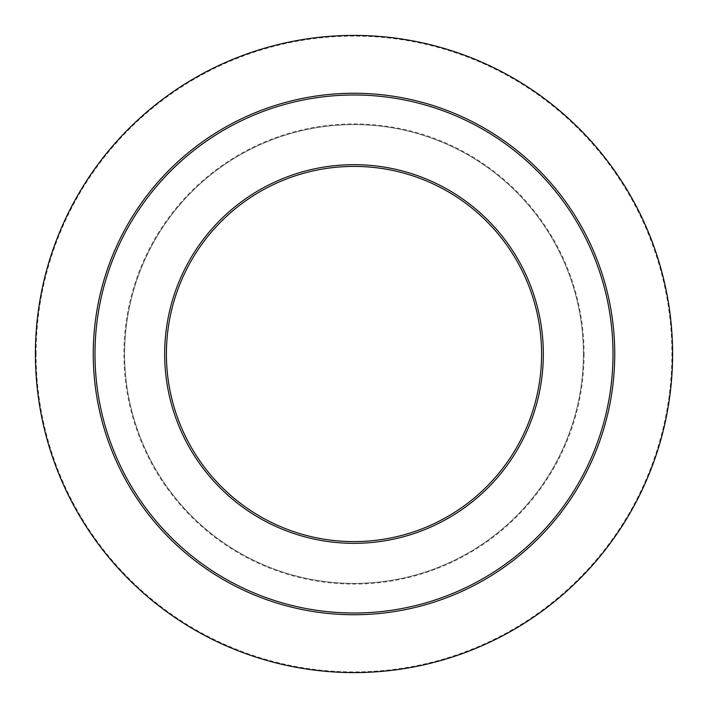 <?xml version="1.0" encoding="UTF-8"?>
<svg xmlns="http://www.w3.org/2000/svg" width="708" height="708" viewBox="0 0 708 708"><rect width="100%" height="100%" fill="white"/><g stroke="black" fill="none" stroke-linecap="round" stroke-linejoin="round"><path stroke-width="0.53" stroke-dasharray="3.54 2.66" d="M614.739 354A260.739 260.739 0 0 1 354 614.739A260.739 260.739 0 0 1 93.261 354A260.739 260.739 0 0 1 354 93.261A260.739 260.739 0 0 1 614.739 354A260.739 260.739 0 0 0 354 93.261A260.739 260.739 0 0 0 93.261 354M541.593 354A187.593 187.593 0 0 1 354 541.593A187.593 187.593 0 0 1 166.407 354A187.593 187.593 0 0 1 354 166.407A187.593 187.593 0 0 1 541.593 354M124.608 354A229.392 229.392 0 0 1 354 124.608A229.392 229.392 0 0 1 583.392 354A229.392 229.392 0 0 1 354 583.392A229.392 229.392 0 0 1 124.608 354A229.392 229.392 0 0 1 354 124.608A229.392 229.392 0 0 1 583.392 354A229.392 229.392 0 0 1 354 583.392A229.392 229.392 0 0 1 124.608 354A229.392 229.392 0 0 1 354 124.608A229.392 229.392 0 0 1 583.392 354M35.4 354A318.6 318.6 0 0 1 354 35.4A318.6 318.6 0 0 1 672.6 354A318.6 318.6 0 0 1 354 672.6A318.6 318.6 0 0 1 35.4 354A318.6 318.6 0 0 0 354 672.6A318.6 318.6 0 0 0 672.6 354M584.082 354A230.082 230.082 0 0 1 354 584.082A230.082 230.082 0 0 1 123.918 354A230.082 230.082 0 0 1 354 123.918A230.082 230.082 0 0 1 584.082 354M36.09 354A317.91 317.91 0 0 1 354 36.09A317.91 317.91 0 0 1 671.91 354A317.91 317.91 0 0 1 354 671.91A317.91 317.91 0 0 1 36.09 354"/><path stroke-width="1.06" d="M166.407 354A187.593 187.593 0 0 1 354 166.407A187.593 187.593 0 0 1 541.593 354A187.593 187.593 0 0 1 354 541.593A187.593 187.593 0 0 1 166.407 354A187.593 187.593 0 0 0 354 541.593A187.593 187.593 0 0 0 541.593 354M35.4 354A318.6 318.6 0 0 1 354 35.4A318.6 318.6 0 0 1 672.6 354A318.6 318.6 0 0 1 354 672.6A318.6 318.6 0 0 1 35.4 354M614.739 354A260.739 260.739 0 0 1 354 614.739A260.739 260.739 0 0 1 93.261 354A260.739 260.739 0 0 1 354 93.261A260.739 260.739 0 0 1 614.739 354M613.004 354A259.004 259.004 0 0 1 354 613.004A259.004 259.004 0 0 1 94.996 354A259.004 259.004 0 0 1 354 94.996A259.004 259.004 0 0 1 613.004 354M543.328 354A189.328 189.328 0 0 1 354 543.328A189.328 189.328 0 0 1 164.672 354A189.328 189.328 0 0 1 354 164.672A189.328 189.328 0 0 1 543.328 354"/></g></svg>
